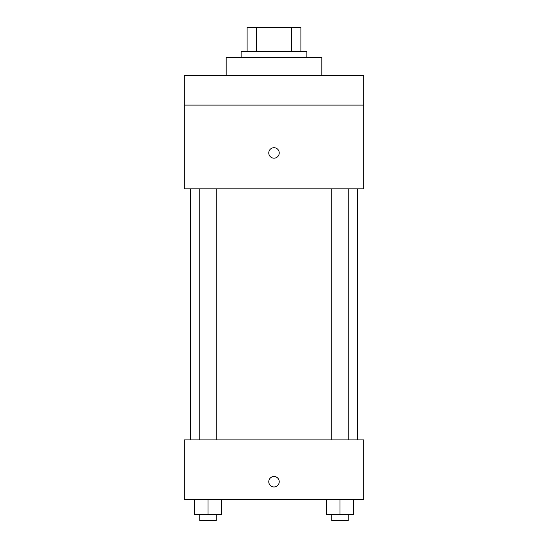 <?xml version="1.0" encoding="UTF-8"?>
<svg xmlns="http://www.w3.org/2000/svg" width="548" height="548" viewBox="0 0 548 548"><rect width="100%" height="100%" fill="white"/><g stroke="black" fill="none" stroke-linecap="round" stroke-linejoin="round"><path stroke-width="0.82" d="M256.457 51.313L256.457 27.4L247.1 27.4L247.1 51.313L247.1 27.4M256.457 27.4L300.9 27.4L300.9 51.313M291.543 51.313L291.543 27.4M241.12 57.293L241.12 51.313L306.88 51.313L306.88 57.293M321.827 75.227L321.827 57.293L226.173 57.293L226.173 75.227M184.327 75.227L363.673 75.227L363.673 105.113L184.327 105.113L184.327 75.227M363.673 105.113L363.673 188.813L184.327 188.813L184.327 105.113M274 158.173A5.233 5.233 0 0 1 269.472 150.323A5.233 5.233 0 0 1 278.528 150.323A5.233 5.233 0 0 1 274 158.173M184.327 439.893L363.673 439.893L363.673 499.673L184.327 499.673L184.327 439.893M274 486.973A5.233 5.233 0 0 1 269.472 479.123A5.233 5.233 0 0 1 278.528 479.123A5.233 5.233 0 0 1 274 486.973M326.546 499.673L326.546 514.62L353.453 514.62L353.453 499.673L353.453 514.62M340 514.62L340 499.673M348.247 514.62L348.247 520.6L331.752 520.6L331.752 514.62M194.547 499.673L194.547 514.62L221.454 514.62L221.454 499.673L221.454 514.62M208 514.62L208 499.673M216.248 514.62L216.248 520.6L199.753 520.6L199.753 514.62M357.693 439.893L357.693 188.813M190.307 439.893L190.307 188.813M331.752 188.813L331.752 439.893M348.247 188.813L348.247 439.893M216.248 439.893L216.248 188.813M199.753 439.893L199.753 188.813"/></g></svg>

